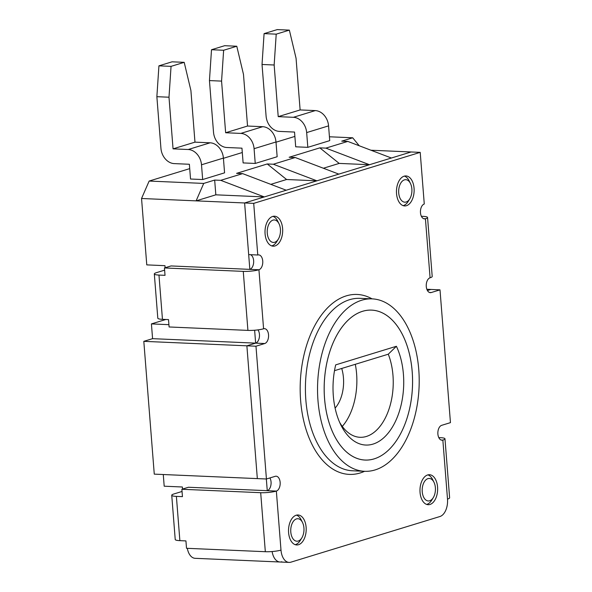 <?xml version="1.0" encoding="UTF-8"?>
<svg xmlns="http://www.w3.org/2000/svg" width="592" height="592" viewBox="0 0 592 592"><rect width="100%" height="100%" fill="white"/><g stroke="black" fill="none" stroke-linecap="round" stroke-linejoin="round"><path stroke-width="0.89" d="M294.875 136.419L276.005 142.198M242.298 152.521L223.428 158.301M189.721 168.624L149.147 181.056L141.547 198.49L146.772 264.883L164.961 265.675L165.124 267.747M168.912 324.668L151.419 323.905L165.864 319.48M151.419 323.905L152.581 338.661L143.812 341.34L154.268 474.133L257.335 478.61L246.879 345.824L255.648 343.138L152.581 338.661M182.543 489.059L182.38 486.994L164.191 486.202L163.274 474.525M370.947 150.227L411.114 151.974L369.489 164.724L339.179 163.407L319.828 147.859L289.155 157.257L295.216 157.516L273.312 164.228L267.244 163.962L236.578 173.36L242.639 173.626L220.727 180.331L214.667 180.072L203.715 183.424L196.115 200.866L244.614 202.967L249.839 269.367L171.021 265.941L164.45 267.954L165.027 275.332L158.967 275.065A11.255 1.857 175.5 0 1 154.32 273.941A11.255 1.857 175.5 0 1 156.443 272.66L164.62 270.152M438.79 437.599L440.33 437.666A11.255 1.857 175.5 0 1 444.977 438.798A11.255 1.857 175.5 0 1 442.853 440.078A7.504 4.41 -87.5 0 1 441.943 440.196A7.504 4.41 -87.5 0 1 437.851 433.277A7.504 4.41 -87.5 0 1 441.691 425.322L450.453 422.636L440.004 289.851L430.909 289.451L427.424 290.524L430.909 289.451L426.854 289.281M281.829 561.771A15.007 8.821 -87.5 0 1 280.016 562.008A15.007 8.821 -87.5 0 1 272.12 551.544A15.007 8.821 92.5 0 0 280.016 562.008L195.131 558.315A15.007 8.821 -87.5 0 1 187.316 548.318M269.915 477.936A7.504 4.41 -87.5 0 1 270.833 485.492A7.504 4.41 -87.5 0 1 267.258 490.679L266.341 479.002M254.627 330.232L255.648 343.138L246.879 345.824L257.335 478.61L266.43 479.002L275.191 476.323A7.504 4.41 -87.5 0 1 276.094 476.205A7.504 4.41 -87.5 0 1 280.186 483.116A7.504 4.41 -87.5 0 1 276.353 491.079A11.255 1.857 175.5 0 1 260.687 492.692L181.87 489.266L182.447 496.644L176.386 496.385A11.255 1.857 175.5 0 1 171.739 495.252A11.255 1.857 175.5 0 1 173.863 493.972L182.04 491.471M421.371 216.287L422.91 216.354A11.255 1.857 175.5 0 1 427.557 217.486A11.255 1.857 175.5 0 1 425.433 218.759A7.504 4.41 -87.5 0 1 424.531 218.877A7.504 4.41 -87.5 0 1 420.438 211.966A7.504 4.41 -87.5 0 1 424.272 204.011L420.209 152.366L253.709 203.367L244.614 202.967L264.328 196.929L215.828 194.827L214.667 180.072M391.401 158.012L347.8 141.414L325.889 148.126L369.489 164.724L264.328 196.929L220.727 180.331M143.812 341.34L255.973 346.216L266.43 479.002M141.547 198.49L196.115 200.866L215.828 194.827M149.147 181.056L203.715 183.424M347.8 141.414L341.732 141.148L352.691 137.795L329.426 136.782M325.889 148.126L319.828 147.859M190.535 179.021L202.664 179.546L224.568 172.834L223.406 158.086A15.007 11.884 -107 0 0 210.123 142.805L194.968 142.147L190.905 90.502L184.201 62.338L172.072 61.812L158.93 65.838L156.865 96.688L160.935 148.326A15.007 11.884 73 0 0 174.218 163.607L189.373 164.265L190.535 179.021M307.818 147.341L329.729 140.63L328.567 125.874A15.007 11.884 -107 0 0 315.284 110.593L300.122 109.934L296.059 58.29L289.355 30.125L277.234 29.6L264.084 33.626L262.027 64.476L266.089 116.113A15.007 11.884 73 0 0 279.38 131.402L294.535 132.06L295.697 146.809L307.818 147.341L306.663 132.586A15.007 11.884 73 0 0 293.373 117.305L315.284 110.593M255.241 163.444L277.152 156.732L275.99 141.976A15.007 11.884 -107 0 0 262.7 126.695L247.545 126.037L243.482 74.4L236.778 46.235L224.649 45.702L211.507 49.728L209.45 80.579L213.512 132.223A15.007 11.884 73 0 0 226.795 147.504L241.958 148.163L243.12 162.918L255.241 163.444L254.079 148.688A15.007 11.884 73 0 0 240.796 133.407L262.7 126.695M352.691 137.795L359.248 145.773M339.179 163.407L323.387 168.239M338.816 174.115L295.216 157.516M273.312 164.228L316.912 180.826L286.595 179.509L267.244 163.962M286.595 179.509L270.803 184.349M286.239 190.224L242.639 173.626M202.664 179.546L201.502 164.791A15.007 11.884 73 0 0 188.212 149.51L210.123 142.805M188.212 149.51L173.056 148.851L168.994 97.214L156.865 96.688M168.994 97.214L171.051 66.363L184.201 62.338M171.051 66.363L158.93 65.838M173.056 148.851L194.968 142.147M293.373 117.305L278.218 116.646L274.155 65.002L262.027 64.476M278.218 116.646L300.122 109.934M274.155 65.002L276.212 34.151L289.355 30.125M276.212 34.151L264.084 33.626M240.796 133.407L225.641 132.749L221.571 81.111L209.45 80.579M225.641 132.749L247.545 126.037M221.571 81.111L223.635 50.261L236.778 46.235M223.635 50.261L211.507 49.728M403.137 205.639A15.007 8.821 92.5 0 0 403.426 205.557A15.007 8.821 92.5 0 0 408.228 201.376L409.768 198.86A11.255 6.616 92.5 0 0 410.434 183.424A11.255 6.616 92.5 0 0 404.425 179.864A11.255 6.616 92.5 0 0 398.719 192.948A11.255 6.616 92.5 0 0 406.164 201.998A11.255 6.616 92.5 0 0 409.768 198.86M410.434 183.424L409.116 180.789A15.007 8.821 92.5 0 0 404.417 176.098M295.201 544.67A15.007 8.821 92.5 0 0 295.489 544.596A15.007 8.821 92.5 0 0 300.292 540.407L301.831 537.899A11.255 6.616 92.5 0 0 302.505 522.462A11.255 6.616 92.5 0 0 296.488 518.903A11.255 6.616 92.5 0 0 290.79 531.986A11.255 6.616 92.5 0 0 298.235 541.036A11.255 6.616 92.5 0 0 301.831 537.899M302.505 522.462L301.187 519.82A15.007 8.821 92.5 0 0 296.488 515.136M271.691 245.895A15.007 8.821 92.5 0 0 271.98 245.821A15.007 8.821 92.5 0 0 276.775 241.632L278.321 239.124A11.255 6.616 92.5 0 0 278.987 223.687A11.255 6.616 92.5 0 0 272.979 220.128A11.255 6.616 92.5 0 0 267.273 233.211A11.255 6.616 92.5 0 0 274.718 242.261A11.255 6.616 92.5 0 0 278.321 239.124M278.987 223.687L277.67 221.045A15.007 8.821 92.5 0 0 272.971 216.361M374.181 458.859A75.029 44.119 -87.5 0 1 365.116 460.043A75.029 44.119 -87.5 0 1 324.194 390.868A75.029 44.119 -87.5 0 1 362.563 311.311A75.029 44.119 -87.5 0 1 371.628 310.127A75.029 44.119 -87.5 0 1 412.55 379.302A75.029 44.119 -87.5 0 1 374.181 458.859A75.051 44.134 92.5 0 0 412.565 379.302A75.051 44.134 92.5 0 0 371.628 310.112A75.051 44.134 92.5 0 0 362.563 311.296A75.051 44.134 92.5 0 0 324.179 390.868A75.051 44.134 92.5 0 0 365.116 460.065A75.051 44.134 92.5 0 0 374.181 458.874M335.694 364.872A60.021 35.298 92.5 0 0 333.318 395.826A60.021 35.298 92.5 0 0 340.948 425.145A60.021 35.298 92.5 0 0 382.38 438.953A60.021 35.298 92.5 0 0 403.426 374.351A60.021 35.298 92.5 0 0 396.403 346.276L335.694 364.872M339.638 422.348A52.518 30.888 92.5 0 0 360.032 437.296A52.518 30.888 92.5 0 0 366.374 436.459A52.518 30.888 92.5 0 0 392.977 375.424A52.518 30.888 92.5 0 0 388.278 354.201L396.403 346.276M355.296 364.309A52.518 30.888 -87.5 0 1 342.28 426.418M334.495 370.673L388.278 354.201M335.102 408.103A30.014 17.649 92.5 0 0 339.268 401.82A30.014 17.649 92.5 0 0 341.717 368.461M426.654 504.414A15.007 8.821 92.5 0 0 426.936 504.332A15.007 8.821 92.5 0 0 431.738 500.151L433.277 497.635A11.255 6.616 92.5 0 0 433.951 482.199A11.255 6.616 92.5 0 0 427.942 478.639A11.255 6.616 92.5 0 0 422.237 491.723A11.255 6.616 92.5 0 0 429.681 500.773A11.255 6.616 92.5 0 0 433.277 497.635M433.951 482.199L432.634 479.564A15.007 8.821 92.5 0 0 427.935 474.873M440.004 289.851L431.242 292.537A7.504 4.41 -87.5 0 1 430.332 292.655A7.504 4.41 -87.5 0 1 426.24 285.736A7.504 4.41 -87.5 0 1 430.081 277.781A11.255 1.857 -4.5 0 0 432.204 276.501L427.557 217.486M171.739 495.252L175.225 539.512A11.255 1.857 -4.5 0 0 179.872 540.644L185.932 540.91L186.51 548.288L265.327 551.707A11.255 1.857 -4.5 0 0 280.993 550.094A15.007 8.821 92.5 0 0 289.111 562.4A15.007 8.821 92.5 0 0 290.924 562.163L439.893 516.535A15.007 8.821 92.5 0 0 447.5 499.093A11.255 1.857 -4.5 0 0 449.624 497.813L444.977 438.798M154.32 273.941L157.805 318.2A11.255 1.857 -4.5 0 0 162.452 319.332L168.513 319.591L169.097 326.969L247.915 330.395A11.255 1.857 -4.5 0 0 263.581 328.775A7.504 4.41 -87.5 0 1 264.483 328.656A7.504 4.41 -87.5 0 1 268.576 335.575A7.504 4.41 -87.5 0 1 264.742 343.53L255.973 346.216M253.709 203.367L257.772 255.004A7.504 4.41 -87.5 0 1 258.682 254.886A7.504 4.41 -87.5 0 1 262.774 261.805A7.504 4.41 -87.5 0 1 258.933 269.76A11.255 1.857 175.5 0 1 243.268 271.38L164.45 267.954M272.683 216.443A15.007 8.821 -87.5 0 1 274.496 216.206A15.007 8.821 -87.5 0 1 282.68 230.036A15.007 8.821 -87.5 0 1 275.006 245.946A15.007 8.821 -87.5 0 1 273.193 246.183A15.007 8.821 -87.5 0 1 265.009 232.353A15.007 8.821 -87.5 0 1 272.683 216.443M296.2 515.218A15.007 8.821 -87.5 0 1 298.013 514.981A15.007 8.821 -87.5 0 1 306.197 528.811A15.007 8.821 -87.5 0 1 298.523 544.721A15.007 8.821 -87.5 0 1 296.71 544.958A15.007 8.821 -87.5 0 1 288.526 531.128A15.007 8.821 -87.5 0 1 296.2 515.218M427.646 474.954A15.007 8.821 -87.5 0 1 429.459 474.717A15.007 8.821 -87.5 0 1 437.643 488.548A15.007 8.821 -87.5 0 1 429.97 504.465A15.007 8.821 -87.5 0 1 428.157 504.702A15.007 8.821 -87.5 0 1 419.972 490.864A15.007 8.821 -87.5 0 1 427.646 474.954M404.136 176.179A15.007 8.821 -87.5 0 1 405.949 175.942A15.007 8.821 -87.5 0 1 414.134 189.773A15.007 8.821 -87.5 0 1 406.46 205.69A15.007 8.821 -87.5 0 1 404.647 205.927A15.007 8.821 -87.5 0 1 396.462 192.089A15.007 8.821 -87.5 0 1 404.136 176.179M420.209 152.366L411.114 151.974L244.614 202.967L248.677 254.612L257.772 255.004M250.475 254.686A7.504 4.41 -87.5 0 1 253.665 262.182A7.504 4.41 -87.5 0 1 249.839 269.367L258.933 269.76L263.581 328.775M257.979 329.885A7.504 4.41 -87.5 0 1 259.296 337.581A7.504 4.41 -87.5 0 1 255.648 343.138L264.742 343.53M280.993 550.094L276.353 491.079L188.441 487.253L181.87 489.266M375.047 469.944A86.299 50.749 92.5 0 0 419.188 378.436A86.299 50.749 92.5 0 0 372.116 298.864A86.299 50.749 92.5 0 0 361.697 300.233A86.299 50.749 92.5 0 0 317.556 391.741A86.299 50.749 92.5 0 0 364.628 471.306A86.299 50.749 92.5 0 0 375.047 469.944M223.406 158.086L201.502 164.791M328.567 125.874L306.663 132.586M275.99 141.976L254.079 148.688M430.081 277.781L425.433 218.759L423.635 218.685M447.5 499.093L442.853 440.078L441.055 439.997M372.072 298.864A90.051 52.954 92.5 0 0 346.246 295.882A90.051 52.954 92.5 0 0 300.625 400.532A90.051 52.954 92.5 0 0 360.18 472.971A90.051 52.954 92.5 0 0 364.576 471.306M247.915 330.395L243.268 271.38M162.452 319.332L158.967 275.065M265.327 551.707L260.687 492.692M179.872 540.644L176.386 496.385M431.242 292.537L429.444 292.455M372.116 298.864L359.995 298.338A86.299 50.749 92.5 0 0 349.569 299.7A86.299 50.749 92.5 0 0 305.428 391.208A86.299 50.749 92.5 0 0 352.499 470.781L364.628 471.306M364.132 459.999L365.116 460.043M370.644 310.082L371.628 310.127M280.016 562.008L289.111 562.4"/></g></svg>
